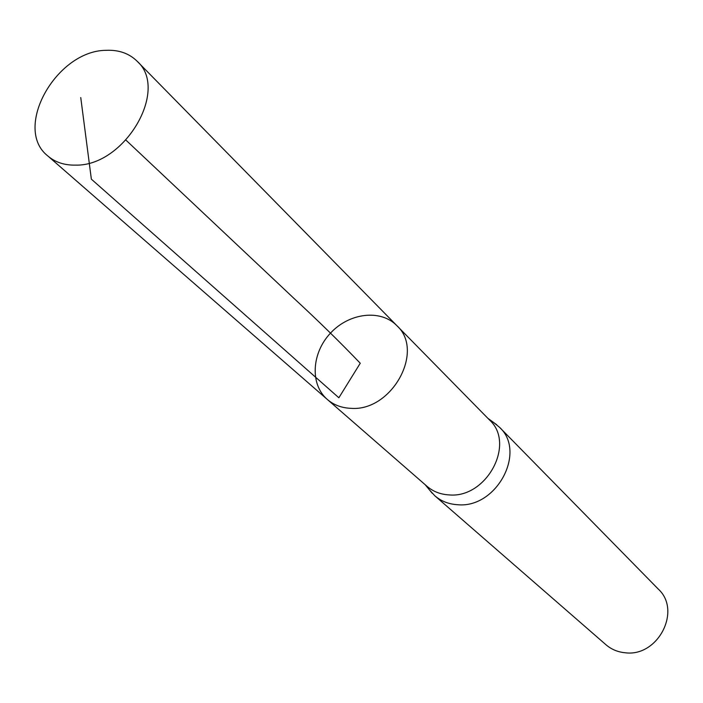 <?xml version="1.0" encoding="UTF-8"?>
<svg xmlns="http://www.w3.org/2000/svg" width="703" height="703" viewBox="0 0 703 703"><rect width="100%" height="100%" fill="white"/><g stroke="black" fill="none" stroke-linecap="round" stroke-linejoin="round"><path stroke-width="1.05" d="M396.808 325.603L489.508 419.981C515.976 443.786 486.397 498.787 448.822 494.886C440.342 494.367 433.074 491.511 427.02 486.318L327.273 399.418C333.74 404.963 341.588 407.933 350.815 408.32C391.703 411.8 425.174 350.946 396.808 325.603C380.745 309.039 349.4 312.773 330.656 332.95C311.631 352.862 309.777 384.374 327.273 399.418C333.74 404.963 341.588 407.933 350.815 408.32C391.703 411.8 425.174 350.946 396.808 325.603L137.111 61.214C129.132 53.375 118.781 49.746 106.074 50.317C56.126 50.598 12.557 128.5 47.839 155.978C55.177 162.261 64.386 165.31 75.467 165.126C124.589 166.462 169.625 89.624 137.111 61.214M429.454 489.894L434.849 495.808C441.124 501.186 448.646 504.148 457.407 504.701C496.336 508.831 526.881 451.95 499.455 427.231L493.225 422.195M434.849 495.808L605.96 644.739C611.39 649.396 617.796 652.068 625.169 652.762C657.92 657.217 681.972 610.652 658.333 589.132L499.455 427.231M125.978 140.161L293.916 298.344C317.897 320.48 340.006 342.115 360.252 363.24L338.864 397.766L91.355 179.16L80.748 97.55M425.218 484.745L432.213 493.26M487.829 418.276L496.749 424.753M327.273 399.418L47.839 155.978"/></g></svg>
